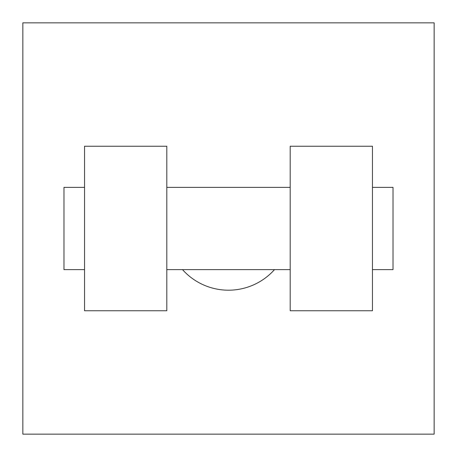 <?xml version="1.0" encoding="UTF-8"?>
<svg xmlns="http://www.w3.org/2000/svg" width="457" height="457" viewBox="0 0 457 457"><rect width="100%" height="100%" fill="white"/><g stroke="black" fill="none" stroke-linecap="round" stroke-linejoin="round"><path stroke-width="0.69" d="M182.514 269.63A61.695 61.695 0 0 0 274.486 269.63M434.15 22.85L434.15 434.15L22.85 434.15L22.85 22.85L434.15 22.85M290.195 146.24L290.195 310.76L372.455 310.76L372.455 146.24L290.195 146.24M166.805 310.76L166.805 146.24L84.545 146.24L84.545 310.76L166.805 310.76M372.455 269.63L393.02 269.63L393.02 187.37L372.455 187.37M84.545 187.37L63.98 187.37L63.98 269.63L84.545 269.63M290.195 187.37L166.805 187.37M290.195 269.63L166.805 269.63"/></g></svg>
